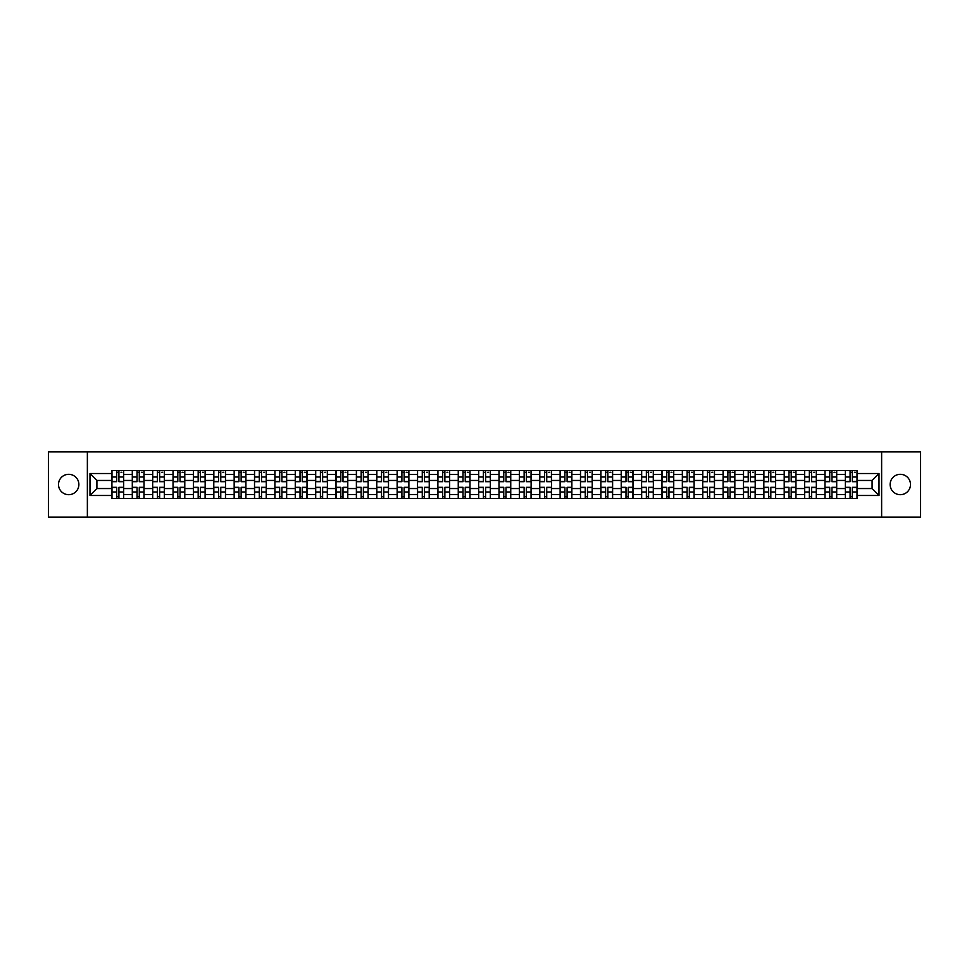 <?xml version="1.0" encoding="UTF-8"?>
<svg xmlns="http://www.w3.org/2000/svg" width="969" height="969" viewBox="0 0 969 969"><rect width="100%" height="100%" fill="white"/><g stroke="black" fill="none" stroke-linecap="round" stroke-linejoin="round"><path stroke-width="1.45" d="M900.31 474.313A10.187 10.187 0 0 0 890.123 484.5A10.187 10.187 0 0 0 900.31 494.687A10.187 10.187 0 0 0 910.497 484.5A10.187 10.187 0 0 0 900.31 474.313M68.69 474.313A10.187 10.187 0 0 0 58.503 484.5A10.187 10.187 0 0 0 68.69 494.687A10.187 10.187 0 0 0 78.877 484.5A10.187 10.187 0 0 0 68.69 474.313M881.633 517.143L920.55 517.143L920.55 451.857L48.45 451.857L48.45 517.143L881.633 517.143L881.633 451.857M132.293 498.538L132.293 474.447L123.669 474.447L123.669 498.538M123.669 474.447L123.669 470.462M132.293 474.447L132.293 470.462M144.042 470.462L144.042 498.538M152.666 498.538L152.666 470.462M164.415 470.462L164.415 498.538M173.039 498.538L173.039 470.462M184.788 470.462L184.788 498.538M193.412 498.538L193.412 470.462M205.162 470.462L205.162 498.538M213.786 498.538L213.786 470.462M225.535 470.462L225.535 498.538M234.159 498.538L234.159 470.462M245.908 470.462L245.908 498.538M254.52 498.538L254.52 470.462M266.281 470.462L266.281 498.538M274.893 498.538L274.893 470.462M286.654 470.462L286.654 498.538M295.266 498.538L295.266 470.462M307.028 470.462L307.028 498.538M315.64 498.538L315.64 470.462M327.401 470.462L327.401 498.538M336.013 498.538L336.013 470.462M347.774 470.462L347.774 498.538M356.386 498.538L356.386 470.462M368.147 470.462L368.147 498.538M376.759 498.538L376.759 470.462M388.508 470.462L388.508 498.538M397.133 498.538L397.133 470.462M408.882 470.462L408.882 498.538M417.506 498.538L417.506 470.462M429.255 470.462L429.255 498.538M437.879 498.538L437.879 470.462M449.628 470.462L449.628 498.538M458.252 498.538L458.252 470.462M470.001 470.462L470.001 498.538M478.625 498.538L478.625 470.462M490.375 470.462L490.375 498.538M498.999 498.538L498.999 470.462M510.748 470.462L510.748 498.538M519.372 498.538L519.372 470.462M531.121 470.462L531.121 498.538M539.745 498.538L539.745 470.462M551.494 470.462L551.494 498.538M560.118 498.538L560.118 470.462M571.867 470.462L571.867 498.538M580.492 498.538L580.492 470.462M592.241 470.462L592.241 498.538M600.853 498.538L600.853 470.462M612.614 470.462L612.614 498.538M621.226 498.538L621.226 470.462M632.987 470.462L632.987 498.538M641.599 498.538L641.599 470.462M653.36 470.462L653.36 498.538M661.972 498.538L661.972 470.462M673.734 470.462L673.734 498.538M682.346 498.538L682.346 470.462M694.107 470.462L694.107 498.538M702.719 498.538L702.719 470.462M714.48 470.462L714.48 498.538M723.092 498.538L723.092 470.462M734.841 470.462L734.841 498.538M743.465 498.538L743.465 470.462M755.214 470.462L755.214 498.538M763.838 498.538L763.838 470.462M775.588 470.462L775.588 498.538M784.212 498.538L784.212 470.462M795.961 470.462L795.961 498.538M804.585 498.538L804.585 470.462M816.334 470.462L816.334 498.538M824.958 498.538L824.958 470.462M836.707 470.462L836.707 498.538M845.331 498.538L845.331 470.462M845.331 488.546L836.707 488.546M824.958 488.546L816.334 488.546M804.585 488.546L795.961 488.546M784.212 488.546L775.588 488.546M763.838 488.546L755.214 488.546M743.465 488.546L734.841 488.546M723.092 488.546L714.48 488.546M702.719 488.546L694.107 488.546M682.346 488.546L673.734 488.546M661.972 488.546L653.36 488.546M641.599 488.546L632.987 488.546M621.226 488.546L612.614 488.546M600.853 488.546L592.241 488.546M580.492 488.546L571.867 488.546M560.118 488.546L551.494 488.546M539.745 488.546L531.121 488.546M519.372 488.546L510.748 488.546M498.999 488.546L490.375 488.546M478.625 488.546L470.001 488.546M458.252 488.546L449.628 488.546M437.879 488.546L429.255 488.546M417.506 488.546L408.882 488.546M397.133 488.546L388.508 488.546M376.759 488.546L368.147 488.546M356.386 488.546L347.774 488.546M336.013 488.546L327.401 488.546M315.64 488.546L307.028 488.546M295.266 488.546L286.654 488.546M274.893 488.546L266.281 488.546M254.52 488.546L245.908 488.546M234.159 488.546L225.535 488.546M213.786 488.546L205.162 488.546M193.412 488.546L184.788 488.546M173.039 488.546L164.415 488.546M152.666 488.546L144.042 488.546M132.293 488.546L123.669 488.546M845.331 480.454L836.707 480.454M824.958 480.454L816.334 480.454M804.585 480.454L795.961 480.454M784.212 480.454L775.588 480.454M763.838 480.454L755.214 480.454M743.465 480.454L734.841 480.454M723.092 480.454L714.48 480.454M702.719 480.454L694.107 480.454M682.346 480.454L673.734 480.454M661.972 480.454L653.36 480.454M641.599 480.454L632.987 480.454M621.226 480.454L612.614 480.454M600.853 480.454L592.241 480.454M580.492 480.454L571.867 480.454M560.118 480.454L551.494 480.454M539.745 480.454L531.121 480.454M519.372 480.454L510.748 480.454M498.999 480.454L490.375 480.454M478.625 480.454L470.001 480.454M458.252 480.454L449.628 480.454M437.879 480.454L429.255 480.454M417.506 480.454L408.882 480.454M397.133 480.454L388.508 480.454M376.759 480.454L368.147 480.454M356.386 480.454L347.774 480.454M336.013 480.454L327.401 480.454M315.64 480.454L307.028 480.454M295.266 480.454L286.654 480.454M274.893 480.454L266.281 480.454M254.52 480.454L245.908 480.454M234.159 480.454L225.535 480.454M213.786 480.454L205.162 480.454M193.412 480.454L184.788 480.454M173.039 480.454L164.415 480.454M152.666 480.454L144.042 480.454M132.293 480.454L123.669 480.454M96.9 488.546L111.919 488.546L111.919 480.454L96.9 480.454L96.9 488.546L89.984 495.474L89.984 473.526L111.919 473.526L111.919 480.454M857.081 480.454L857.081 488.546L872.1 488.546L872.1 480.454L857.081 480.454L857.081 470.462L111.919 470.462L111.919 473.526M857.081 473.526L879.016 473.526L879.016 495.474L857.081 495.474L857.081 488.546M111.919 488.546L111.919 498.538L857.081 498.538L857.081 495.474M111.919 495.474L89.984 495.474M87.367 517.143L87.367 451.857M118.908 496.576L116.68 496.576M116.68 472.424L118.908 472.424M139.282 496.576L137.053 496.576M137.053 472.424L139.282 472.424M159.655 496.576L157.426 496.576M157.426 472.424L159.655 472.424M180.028 496.576L177.799 496.576M177.799 472.424L180.028 472.424M200.389 496.576L198.173 496.576M198.173 472.424L200.389 472.424M220.762 496.576L218.546 496.576M218.546 472.424L220.762 472.424M241.136 496.576L238.919 496.576M238.919 472.424L241.136 472.424M261.509 496.576L259.292 496.576M259.292 472.424L261.509 472.424M281.882 496.576L279.666 496.576M279.666 472.424L281.882 472.424M302.255 496.576L300.039 496.576M300.039 472.424L302.255 472.424M322.629 496.576L320.412 496.576M320.412 472.424L322.629 472.424M343.002 496.576L340.785 496.576M340.785 472.424L343.002 472.424M363.375 496.576L361.158 496.576M361.158 472.424L363.375 472.424M383.748 496.576L381.532 496.576M381.532 472.424L383.748 472.424M404.121 496.576L401.905 496.576M401.905 472.424L404.121 472.424M424.495 496.576L422.278 496.576M422.278 472.424L424.495 472.424M444.868 496.576L442.639 496.576M442.639 472.424L444.868 472.424M465.241 496.576L463.012 496.576M463.012 472.424L465.241 472.424M485.614 496.576L483.386 496.576M483.386 472.424L485.614 472.424M505.988 496.576L503.759 496.576M503.759 472.424L505.988 472.424M526.361 496.576L524.132 496.576M524.132 472.424L526.361 472.424M546.722 496.576L544.505 496.576M544.505 472.424L546.722 472.424M567.095 496.576L564.879 496.576M564.879 472.424L567.095 472.424M587.468 496.576L585.252 496.576M585.252 472.424L587.468 472.424M607.842 496.576L605.625 496.576M605.625 472.424L607.842 472.424M628.215 496.576L625.998 496.576M625.998 472.424L628.215 472.424M648.588 496.576L646.371 496.576M646.371 472.424L648.588 472.424M668.961 496.576L666.745 496.576M666.745 472.424L668.961 472.424M689.334 496.576L687.118 496.576M687.118 472.424L689.334 472.424M709.708 496.576L707.491 496.576M707.491 472.424L709.708 472.424M730.081 496.576L727.864 496.576M727.864 472.424L730.081 472.424M750.454 496.576L748.238 496.576M748.238 472.424L750.454 472.424M770.827 496.576L768.611 496.576M768.611 472.424L770.827 472.424M791.201 496.576L788.972 496.576M788.972 472.424L791.201 472.424M811.574 496.576L809.345 496.576M809.345 472.424L811.574 472.424M831.947 496.576L829.718 496.576M829.718 472.424L831.947 472.424M852.32 496.576L850.092 496.576M850.092 472.424L852.32 472.424M89.984 473.526L96.9 480.454M872.1 488.546L879.016 495.474M872.1 480.454L879.016 473.526M118.908 481.69L118.908 470.595L123.608 470.595L123.608 481.69L118.908 481.69M116.68 472.291L118.908 472.291M120.992 472.291L121.912 472.291M120.798 470.595L111.98 470.595L111.98 481.69L116.68 481.69L116.68 470.595L114.79 470.595M116.68 487.31L116.68 498.405L111.98 498.405L111.98 487.31L116.68 487.31M118.908 496.709L116.68 496.709M114.79 498.405L123.608 498.405L123.608 487.31L118.908 487.31L118.908 498.405L120.798 498.405M139.282 481.69L139.282 470.595L143.981 470.595L143.981 481.69L139.282 481.69M137.053 472.291L139.282 472.291M141.365 472.291L142.286 472.291M141.171 470.595L132.353 470.595L132.353 481.69L137.053 481.69L137.053 470.595L135.163 470.595M159.655 481.69L159.655 470.595L164.355 470.595L164.355 481.69L159.655 481.69M157.426 472.291L159.655 472.291M161.738 472.291L162.659 472.291M161.544 470.595L152.727 470.595L152.727 481.69L157.426 481.69L157.426 470.595L155.537 470.595M180.028 481.69L180.028 470.595L184.728 470.595L184.728 481.69L180.028 481.69M177.799 472.291L180.028 472.291M182.111 472.291L183.032 472.291M181.918 470.595L173.1 470.595L173.1 481.69L177.799 481.69L177.799 470.595L175.91 470.595M137.053 487.31L137.053 498.405L132.353 498.405L132.353 487.31L137.053 487.31M139.282 496.709L137.053 496.709M135.163 498.405L143.981 498.405L143.981 487.31L139.282 487.31L139.282 498.405L141.171 498.405M157.426 487.31L157.426 498.405L152.727 498.405L152.727 487.31L157.426 487.31M159.655 496.709L157.426 496.709M155.537 498.405L164.355 498.405L164.355 487.31L159.655 487.31L159.655 498.405L161.544 498.405M177.799 487.31L177.799 498.405L173.1 498.405L173.1 487.31L177.799 487.31M180.028 496.709L177.799 496.709M175.91 498.405L184.728 498.405L184.728 487.31L180.028 487.31L180.028 498.405L181.918 498.405M200.389 481.69L200.389 470.595L205.101 470.595L205.101 481.69L200.389 481.69M198.173 472.291L200.389 472.291M202.485 472.291L203.393 472.291M202.291 470.595L193.473 470.595L193.473 481.69L198.173 481.69L198.173 470.595L196.283 470.595M220.762 481.69L220.762 470.595L225.474 470.595L225.474 481.69L220.762 481.69M218.546 472.291L220.762 472.291M222.858 472.291L223.766 472.291M222.664 470.595L213.846 470.595L213.846 481.69L218.546 481.69L218.546 470.595L216.656 470.595M198.173 487.31L198.173 498.405L193.473 498.405L193.473 487.31L198.173 487.31M200.389 496.709L198.173 496.709M196.283 498.405L205.101 498.405L205.101 487.31L200.389 487.31L200.389 498.405L202.291 498.405M218.546 487.31L218.546 498.405L213.846 498.405L213.846 487.31L218.546 487.31M220.762 496.709L218.546 496.709M216.656 498.405L225.474 498.405L225.474 487.31L220.762 487.31L220.762 498.405L222.664 498.405M241.136 481.69L241.136 470.595L245.835 470.595L245.835 481.69L241.136 481.69M238.919 472.291L241.136 472.291M243.231 472.291L244.14 472.291M243.037 470.595L234.219 470.595L234.219 481.69L238.919 481.69L238.919 470.595L237.03 470.595M261.509 481.69L261.509 470.595L266.209 470.595L266.209 481.69L261.509 481.69M259.292 472.291L261.509 472.291M263.604 472.291L264.513 472.291M263.411 470.595L254.593 470.595L254.593 481.69L259.292 481.69L259.292 470.595L257.403 470.595M281.882 481.69L281.882 470.595L286.582 470.595L286.582 481.69L281.882 481.69M279.666 472.291L281.882 472.291M283.978 472.291L284.886 472.291M283.784 470.595L274.966 470.595L274.966 481.69L279.666 481.69L279.666 470.595L277.776 470.595M302.255 481.69L302.255 470.595L306.955 470.595L306.955 481.69L302.255 481.69M300.039 472.291L302.255 472.291M304.351 472.291L305.259 472.291M304.157 470.595L295.339 470.595L295.339 481.69L300.039 481.69L300.039 470.595L298.149 470.595M322.629 481.69L322.629 470.595L327.328 470.595L327.328 481.69L322.629 481.69M320.412 472.291L322.629 472.291M324.724 472.291L325.632 472.291M324.518 470.595L315.712 470.595L315.712 481.69L320.412 481.69L320.412 470.595L318.51 470.595M343.002 481.69L343.002 470.595L347.701 470.595L347.701 481.69L343.002 481.69M340.785 472.291L343.002 472.291M345.097 472.291L346.006 472.291M344.891 470.595L336.086 470.595L336.086 481.69L340.785 481.69L340.785 470.595L338.884 470.595M363.375 481.69L363.375 470.595L368.075 470.595L368.075 481.69L363.375 481.69M361.158 472.291L363.375 472.291M365.47 472.291L366.379 472.291M365.265 470.595L356.459 470.595L356.459 481.69L361.158 481.69L361.158 470.595L359.257 470.595M383.748 481.69L383.748 470.595L388.448 470.595L388.448 481.69L383.748 481.69M381.532 472.291L383.748 472.291M385.832 472.291L386.752 472.291M385.638 470.595L376.832 470.595L376.832 481.69L381.532 481.69L381.532 470.595L379.63 470.595M238.919 487.31L238.919 498.405L234.219 498.405L234.219 487.31L238.919 487.31M241.136 496.709L238.919 496.709M237.03 498.405L245.835 498.405L245.835 487.31L241.136 487.31L241.136 498.405L243.037 498.405M259.292 487.31L259.292 498.405L254.593 498.405L254.593 487.31L259.292 487.31M261.509 496.709L259.292 496.709M257.403 498.405L266.209 498.405L266.209 487.31L261.509 487.31L261.509 498.405L263.411 498.405M279.666 487.31L279.666 498.405L274.966 498.405L274.966 487.31L279.666 487.31M281.882 496.709L279.666 496.709M277.776 498.405L286.582 498.405L286.582 487.31L281.882 487.31L281.882 498.405L283.784 498.405M300.039 487.31L300.039 498.405L295.339 498.405L295.339 487.31L300.039 487.31M302.255 496.709L300.039 496.709M298.149 498.405L306.955 498.405L306.955 487.31L302.255 487.31L302.255 498.405L304.157 498.405M320.412 487.31L320.412 498.405L315.712 498.405L315.712 487.31L320.412 487.31M322.629 496.709L320.412 496.709M318.51 498.405L327.328 498.405L327.328 487.31L322.629 487.31L322.629 498.405L324.518 498.405M340.785 487.31L340.785 498.405L336.086 498.405L336.086 487.31L340.785 487.31M343.002 496.709L340.785 496.709M338.884 498.405L347.701 498.405L347.701 487.31L343.002 487.31L343.002 498.405L344.891 498.405M361.158 487.31L361.158 498.405L356.459 498.405L356.459 487.31L361.158 487.31M363.375 496.709L361.158 496.709M359.257 498.405L368.075 498.405L368.075 487.31L363.375 487.31L363.375 498.405L365.265 498.405M381.532 487.31L381.532 498.405L376.832 498.405L376.832 487.31L381.532 487.31M383.748 496.709L381.532 496.709M379.63 498.405L388.448 498.405L388.448 487.31L383.748 487.31L383.748 498.405L385.638 498.405M404.121 481.69L404.121 470.595L408.821 470.595L408.821 481.69L404.121 481.69M401.905 472.291L404.121 472.291M406.205 472.291L407.125 472.291M406.011 470.595L397.193 470.595L397.193 481.69L401.905 481.69L401.905 470.595L400.003 470.595M424.495 481.69L424.495 470.595L429.194 470.595L429.194 481.69L424.495 481.69M422.278 472.291L424.495 472.291M426.578 472.291L427.499 472.291M426.384 470.595L417.566 470.595L417.566 481.69L422.278 481.69L422.278 470.595L420.376 470.595M444.868 481.69L444.868 470.595L449.568 470.595L449.568 481.69L444.868 481.69M442.639 472.291L444.868 472.291M446.951 472.291L447.872 472.291M446.757 470.595L437.94 470.595L437.94 481.69L442.639 481.69L442.639 470.595L440.75 470.595M465.241 481.69L465.241 470.595L469.941 470.595L469.941 481.69L465.241 481.69M463.012 472.291L465.241 472.291M467.324 472.291L468.245 472.291M467.131 470.595L458.313 470.595L458.313 481.69L463.012 481.69L463.012 470.595L461.123 470.595M485.614 481.69L485.614 470.595L490.314 470.595L490.314 481.69L485.614 481.69M483.386 472.291L485.614 472.291M487.698 472.291L488.618 472.291M487.504 470.595L478.686 470.595L478.686 481.69L483.386 481.69L483.386 470.595L481.496 470.595M505.988 481.69L505.988 470.595L510.687 470.595L510.687 481.69L505.988 481.69M503.759 472.291L505.988 472.291M508.071 472.291L508.991 472.291M507.877 470.595L499.059 470.595L499.059 481.69L503.759 481.69L503.759 470.595L501.869 470.595M526.361 481.69L526.361 470.595L531.06 470.595L531.06 481.69L526.361 481.69M524.132 472.291L526.361 472.291M528.444 472.291L529.365 472.291M528.25 470.595L519.432 470.595L519.432 481.69L524.132 481.69L524.132 470.595L522.243 470.595M546.722 481.69L546.722 470.595L551.434 470.595L551.434 481.69L546.722 481.69M544.505 472.291L546.722 472.291M548.817 472.291L549.726 472.291M548.624 470.595L539.806 470.595L539.806 481.69L544.505 481.69L544.505 470.595L542.616 470.595M567.095 481.69L567.095 470.595L571.807 470.595L571.807 481.69L567.095 481.69M564.879 472.291L567.095 472.291M569.191 472.291L570.099 472.291M568.997 470.595L560.179 470.595L560.179 481.69L564.879 481.69L564.879 470.595L562.989 470.595M587.468 481.69L587.468 470.595L592.168 470.595L592.168 481.69L587.468 481.69M585.252 472.291L587.468 472.291M589.564 472.291L590.472 472.291M589.37 470.595L580.552 470.595L580.552 481.69L585.252 481.69L585.252 470.595L583.362 470.595M607.842 481.69L607.842 470.595L612.541 470.595L612.541 481.69L607.842 481.69M605.625 472.291L607.842 472.291M609.937 472.291L610.845 472.291M609.743 470.595L600.925 470.595L600.925 481.69L605.625 481.69L605.625 470.595L603.735 470.595M628.215 481.69L628.215 470.595L632.914 470.595L632.914 481.69L628.215 481.69M625.998 472.291L628.215 472.291M630.31 472.291L631.219 472.291M630.116 470.595L621.299 470.595L621.299 481.69L625.998 481.69L625.998 470.595L624.109 470.595M648.588 481.69L648.588 470.595L653.288 470.595L653.288 481.69L648.588 481.69M646.371 472.291L648.588 472.291M650.683 472.291L651.592 472.291M650.49 470.595L641.672 470.595L641.672 481.69L646.371 481.69L646.371 470.595L644.482 470.595M668.961 481.69L668.961 470.595L673.661 470.595L673.661 481.69L668.961 481.69M666.745 472.291L668.961 472.291M671.057 472.291L671.965 472.291M670.851 470.595L662.045 470.595L662.045 481.69L666.745 481.69L666.745 470.595L664.843 470.595M689.334 481.69L689.334 470.595L694.034 470.595L694.034 481.69L689.334 481.69M687.118 472.291L689.334 472.291M691.43 472.291L692.338 472.291M691.224 470.595L682.418 470.595L682.418 481.69L687.118 481.69L687.118 470.595L685.216 470.595M401.905 487.31L401.905 498.405L397.193 498.405L397.193 487.31L401.905 487.31M404.121 496.709L401.905 496.709M400.003 498.405L408.821 498.405L408.821 487.31L404.121 487.31L404.121 498.405L406.011 498.405M422.278 487.31L422.278 498.405L417.566 498.405L417.566 487.31L422.278 487.31M424.495 496.709L422.278 496.709M420.376 498.405L429.194 498.405L429.194 487.31L424.495 487.31L424.495 498.405L426.384 498.405M442.639 487.31L442.639 498.405L437.94 498.405L437.94 487.31L442.639 487.31M444.868 496.709L442.639 496.709M440.75 498.405L449.568 498.405L449.568 487.31L444.868 487.31L444.868 498.405L446.757 498.405M463.012 487.31L463.012 498.405L458.313 498.405L458.313 487.31L463.012 487.31M465.241 496.709L463.012 496.709M461.123 498.405L469.941 498.405L469.941 487.31L465.241 487.31L465.241 498.405L467.131 498.405M483.386 487.31L483.386 498.405L478.686 498.405L478.686 487.31L483.386 487.31M485.614 496.709L483.386 496.709M481.496 498.405L490.314 498.405L490.314 487.31L485.614 487.31L485.614 498.405L487.504 498.405M503.759 487.31L503.759 498.405L499.059 498.405L499.059 487.31L503.759 487.31M505.988 496.709L503.759 496.709M501.869 498.405L510.687 498.405L510.687 487.31L505.988 487.31L505.988 498.405L507.877 498.405M524.132 487.31L524.132 498.405L519.432 498.405L519.432 487.31L524.132 487.31M526.361 496.709L524.132 496.709M522.243 498.405L531.06 498.405L531.06 487.31L526.361 487.31L526.361 498.405L528.25 498.405M544.505 487.31L544.505 498.405L539.806 498.405L539.806 487.31L544.505 487.31M546.722 496.709L544.505 496.709M542.616 498.405L551.434 498.405L551.434 487.31L546.722 487.31L546.722 498.405L548.624 498.405M564.879 487.31L564.879 498.405L560.179 498.405L560.179 487.31L564.879 487.31M567.095 496.709L564.879 496.709M562.989 498.405L571.807 498.405L571.807 487.31L567.095 487.31L567.095 498.405L568.997 498.405M585.252 487.31L585.252 498.405L580.552 498.405L580.552 487.31L585.252 487.31M587.468 496.709L585.252 496.709M583.362 498.405L592.168 498.405L592.168 487.31L587.468 487.31L587.468 498.405L589.37 498.405M605.625 487.31L605.625 498.405L600.925 498.405L600.925 487.31L605.625 487.31M607.842 496.709L605.625 496.709M603.735 498.405L612.541 498.405L612.541 487.31L607.842 487.31L607.842 498.405L609.743 498.405M625.998 487.31L625.998 498.405L621.299 498.405L621.299 487.31L625.998 487.31M628.215 496.709L625.998 496.709M624.109 498.405L632.914 498.405L632.914 487.31L628.215 487.31L628.215 498.405L630.116 498.405M646.371 487.31L646.371 498.405L641.672 498.405L641.672 487.31L646.371 487.31M648.588 496.709L646.371 496.709M644.482 498.405L653.288 498.405L653.288 487.31L648.588 487.31L648.588 498.405L650.49 498.405M666.745 487.31L666.745 498.405L662.045 498.405L662.045 487.31L666.745 487.31M668.961 496.709L666.745 496.709M664.843 498.405L673.661 498.405L673.661 487.31L668.961 487.31L668.961 498.405L670.851 498.405M687.118 487.31L687.118 498.405L682.418 498.405L682.418 487.31L687.118 487.31M689.334 496.709L687.118 496.709M685.216 498.405L694.034 498.405L694.034 487.31L689.334 487.31L689.334 498.405L691.224 498.405M709.708 481.69L709.708 470.595L714.407 470.595L714.407 481.69L709.708 481.69M707.491 472.291L709.708 472.291M711.791 472.291L712.712 472.291M711.597 470.595L702.791 470.595L702.791 481.69L707.491 481.69L707.491 470.595L705.589 470.595M707.491 487.31L707.491 498.405L702.791 498.405L702.791 487.31L707.491 487.31M709.708 496.709L707.491 496.709M705.589 498.405L714.407 498.405L714.407 487.31L709.708 487.31L709.708 498.405L711.597 498.405M730.081 481.69L730.081 470.595L734.781 470.595L734.781 481.69L730.081 481.69M727.864 472.291L730.081 472.291M732.164 472.291L733.085 472.291M731.97 470.595L723.165 470.595L723.165 481.69L727.864 481.69L727.864 470.595L725.963 470.595M727.864 487.31L727.864 498.405L723.165 498.405L723.165 487.31L727.864 487.31M730.081 496.709L727.864 496.709M725.963 498.405L734.781 498.405L734.781 487.31L730.081 487.31L730.081 498.405L731.97 498.405M750.454 481.69L750.454 470.595L755.154 470.595L755.154 481.69L750.454 481.69M748.238 472.291L750.454 472.291M752.538 472.291L753.458 472.291M752.344 470.595L743.526 470.595L743.526 481.69L748.238 481.69L748.238 470.595L746.336 470.595M748.238 487.31L748.238 498.405L743.526 498.405L743.526 487.31L748.238 487.31M750.454 496.709L748.238 496.709M746.336 498.405L755.154 498.405L755.154 487.31L750.454 487.31L750.454 498.405L752.344 498.405M770.827 481.69L770.827 470.595L775.527 470.595L775.527 481.69L770.827 481.69M768.611 472.291L770.827 472.291M772.911 472.291L773.831 472.291M772.717 470.595L763.899 470.595L763.899 481.69L768.611 481.69L768.611 470.595L766.709 470.595M768.611 487.31L768.611 498.405L763.899 498.405L763.899 487.31L768.611 487.31M770.827 496.709L768.611 496.709M766.709 498.405L775.527 498.405L775.527 487.31L770.827 487.31L770.827 498.405L772.717 498.405M791.201 481.69L791.201 470.595L795.9 470.595L795.9 481.69L791.201 481.69M788.972 472.291L791.201 472.291M793.284 472.291L794.205 472.291M793.09 470.595L784.272 470.595L784.272 481.69L788.972 481.69L788.972 470.595L787.082 470.595M788.972 487.31L788.972 498.405L784.272 498.405L784.272 487.31L788.972 487.31M791.201 496.709L788.972 496.709M787.082 498.405L795.9 498.405L795.9 487.31L791.201 487.31L791.201 498.405L793.09 498.405M811.574 481.69L811.574 470.595L816.273 470.595L816.273 481.69L811.574 481.69M809.345 472.291L811.574 472.291M813.657 472.291L814.578 472.291M813.463 470.595L804.645 470.595L804.645 481.69L809.345 481.69L809.345 470.595L807.456 470.595M809.345 487.31L809.345 498.405L804.645 498.405L804.645 487.31L809.345 487.31M811.574 496.709L809.345 496.709M807.456 498.405L816.273 498.405L816.273 487.31L811.574 487.31L811.574 498.405L813.463 498.405M831.947 481.69L831.947 470.595L836.647 470.595L836.647 481.69L831.947 481.69M829.718 472.291L831.947 472.291M834.03 472.291L834.951 472.291M833.837 470.595L825.019 470.595L825.019 481.69L829.718 481.69L829.718 470.595L827.829 470.595M829.718 487.31L829.718 498.405L825.019 498.405L825.019 487.31L829.718 487.31M831.947 496.709L829.718 496.709M827.829 498.405L836.647 498.405L836.647 487.31L831.947 487.31L831.947 498.405L833.837 498.405M852.32 481.69L852.32 470.595L857.02 470.595L857.02 481.69L852.32 481.69M850.092 472.291L852.32 472.291M854.404 472.291L855.324 472.291M854.21 470.595L845.392 470.595L845.392 481.69L850.092 481.69L850.092 470.595L848.202 470.595M850.092 487.31L850.092 498.405L845.392 498.405L845.392 487.31L850.092 487.31M852.32 496.709L850.092 496.709M848.202 498.405L857.02 498.405L857.02 487.31L852.32 487.31L852.32 498.405L854.21 498.405M824.958 474.447L816.334 474.447M804.585 474.447L795.961 474.447M784.212 474.447L775.588 474.447M763.838 474.447L755.214 474.447M743.465 474.447L734.841 474.447M723.092 474.447L714.48 474.447M702.719 474.447L694.107 474.447M682.346 474.447L673.734 474.447M661.972 474.447L653.36 474.447M641.599 474.447L632.987 474.447M621.226 474.447L612.614 474.447M600.853 474.447L592.241 474.447M580.492 474.447L571.867 474.447M560.118 474.447L551.494 474.447M539.745 474.447L531.121 474.447M519.372 474.447L510.748 474.447M498.999 474.447L490.375 474.447M478.625 474.447L470.001 474.447M458.252 474.447L449.628 474.447M437.879 474.447L429.255 474.447M417.506 474.447L408.882 474.447M397.133 474.447L388.508 474.447M376.759 474.447L368.147 474.447M356.386 474.447L347.774 474.447M336.013 474.447L327.401 474.447M315.64 474.447L307.028 474.447M295.266 474.447L286.654 474.447M274.893 474.447L266.281 474.447M254.52 474.447L245.908 474.447M234.159 474.447L225.535 474.447M213.786 474.447L205.162 474.447M193.412 474.447L184.788 474.447M173.039 474.447L164.415 474.447M152.666 474.447L144.042 474.447M845.331 474.447L836.707 474.447M824.958 494.553L816.334 494.553M804.585 494.553L795.961 494.553M784.212 494.553L775.588 494.553M763.838 494.553L755.214 494.553M743.465 494.553L734.841 494.553M723.092 494.553L714.48 494.553M702.719 494.553L694.107 494.553M682.346 494.553L673.734 494.553M661.972 494.553L653.36 494.553M641.599 494.553L632.987 494.553M621.226 494.553L612.614 494.553M600.853 494.553L592.241 494.553M580.492 494.553L571.867 494.553M560.118 494.553L551.494 494.553M539.745 494.553L531.121 494.553M519.372 494.553L510.748 494.553M498.999 494.553L490.375 494.553M478.625 494.553L470.001 494.553M458.252 494.553L449.628 494.553M437.879 494.553L429.255 494.553M417.506 494.553L408.882 494.553M397.133 494.553L388.508 494.553M376.759 494.553L368.147 494.553M356.386 494.553L347.774 494.553M336.013 494.553L327.401 494.553M315.64 494.553L307.028 494.553M295.266 494.553L286.654 494.553M274.893 494.553L266.281 494.553M254.52 494.553L245.908 494.553M234.159 494.553L225.535 494.553M213.786 494.553L205.162 494.553M193.412 494.553L184.788 494.553M173.039 494.553L164.415 494.553M152.666 494.553L144.042 494.553M132.293 494.553L123.669 494.553M845.331 494.553L836.707 494.553M118.908 481.411L123.608 481.411M118.908 477.002L123.608 477.002M111.98 481.411L116.68 481.411M111.98 477.002L116.68 477.002M116.68 487.589L111.98 487.589M116.68 491.998L111.98 491.998M123.608 487.589L118.908 487.589M123.608 491.998L118.908 491.998M139.282 481.411L143.981 481.411M139.282 477.002L143.981 477.002M132.353 481.411L137.053 481.411M132.353 477.002L137.053 477.002M159.655 481.411L164.355 481.411M159.655 477.002L164.355 477.002M152.727 481.411L157.426 481.411M152.727 477.002L157.426 477.002M180.028 481.411L184.728 481.411M180.028 477.002L184.728 477.002M173.1 481.411L177.799 481.411M173.1 477.002L177.799 477.002M137.053 487.589L132.353 487.589M137.053 491.998L132.353 491.998M143.981 487.589L139.282 487.589M143.981 491.998L139.282 491.998M157.426 487.589L152.727 487.589M157.426 491.998L152.727 491.998M164.355 487.589L159.655 487.589M164.355 491.998L159.655 491.998M177.799 487.589L173.1 487.589M177.799 491.998L173.1 491.998M184.728 487.589L180.028 487.589M184.728 491.998L180.028 491.998M200.389 481.411L205.101 481.411M200.389 477.002L205.101 477.002M193.473 481.411L198.173 481.411M193.473 477.002L198.173 477.002M220.762 481.411L225.474 481.411M220.762 477.002L225.474 477.002M213.846 481.411L218.546 481.411M213.846 477.002L218.546 477.002M198.173 487.589L193.473 487.589M198.173 491.998L193.473 491.998M205.101 487.589L200.389 487.589M205.101 491.998L200.389 491.998M218.546 487.589L213.846 487.589M218.546 491.998L213.846 491.998M225.474 487.589L220.762 487.589M225.474 491.998L220.762 491.998M241.136 481.411L245.835 481.411M241.136 477.002L245.835 477.002M234.219 481.411L238.919 481.411M234.219 477.002L238.919 477.002M261.509 481.411L266.209 481.411M261.509 477.002L266.209 477.002M254.593 481.411L259.292 481.411M254.593 477.002L259.292 477.002M281.882 481.411L286.582 481.411M281.882 477.002L286.582 477.002M274.966 481.411L279.666 481.411M274.966 477.002L279.666 477.002M302.255 481.411L306.955 481.411M302.255 477.002L306.955 477.002M295.339 481.411L300.039 481.411M295.339 477.002L300.039 477.002M322.629 481.411L327.328 481.411M322.629 477.002L327.328 477.002M315.712 481.411L320.412 481.411M315.712 477.002L320.412 477.002M343.002 481.411L347.701 481.411M343.002 477.002L347.701 477.002M336.086 481.411L340.785 481.411M336.086 477.002L340.785 477.002M363.375 481.411L368.075 481.411M363.375 477.002L368.075 477.002M356.459 481.411L361.158 481.411M356.459 477.002L361.158 477.002M383.748 481.411L388.448 481.411M383.748 477.002L388.448 477.002M376.832 481.411L381.532 481.411M376.832 477.002L381.532 477.002M238.919 487.589L234.219 487.589M238.919 491.998L234.219 491.998M245.835 487.589L241.136 487.589M245.835 491.998L241.136 491.998M259.292 487.589L254.593 487.589M259.292 491.998L254.593 491.998M266.209 487.589L261.509 487.589M266.209 491.998L261.509 491.998M279.666 487.589L274.966 487.589M279.666 491.998L274.966 491.998M286.582 487.589L281.882 487.589M286.582 491.998L281.882 491.998M300.039 487.589L295.339 487.589M300.039 491.998L295.339 491.998M306.955 487.589L302.255 487.589M306.955 491.998L302.255 491.998M320.412 487.589L315.712 487.589M320.412 491.998L315.712 491.998M327.328 487.589L322.629 487.589M327.328 491.998L322.629 491.998M340.785 487.589L336.086 487.589M340.785 491.998L336.086 491.998M347.701 487.589L343.002 487.589M347.701 491.998L343.002 491.998M361.158 487.589L356.459 487.589M361.158 491.998L356.459 491.998M368.075 487.589L363.375 487.589M368.075 491.998L363.375 491.998M381.532 487.589L376.832 487.589M381.532 491.998L376.832 491.998M388.448 487.589L383.748 487.589M388.448 491.998L383.748 491.998M404.121 481.411L408.821 481.411M404.121 477.002L408.821 477.002M397.193 481.411L401.905 481.411M397.193 477.002L401.905 477.002M424.495 481.411L429.194 481.411M424.495 477.002L429.194 477.002M417.566 481.411L422.278 481.411M417.566 477.002L422.278 477.002M444.868 481.411L449.568 481.411M444.868 477.002L449.568 477.002M437.94 481.411L442.639 481.411M437.94 477.002L442.639 477.002M465.241 481.411L469.941 481.411M465.241 477.002L469.941 477.002M458.313 481.411L463.012 481.411M458.313 477.002L463.012 477.002M485.614 481.411L490.314 481.411M485.614 477.002L490.314 477.002M478.686 481.411L483.386 481.411M478.686 477.002L483.386 477.002M505.988 481.411L510.687 481.411M505.988 477.002L510.687 477.002M499.059 481.411L503.759 481.411M499.059 477.002L503.759 477.002M526.361 481.411L531.06 481.411M526.361 477.002L531.06 477.002M519.432 481.411L524.132 481.411M519.432 477.002L524.132 477.002M546.722 481.411L551.434 481.411M546.722 477.002L551.434 477.002M539.806 481.411L544.505 481.411M539.806 477.002L544.505 477.002M567.095 481.411L571.807 481.411M567.095 477.002L571.807 477.002M560.179 481.411L564.879 481.411M560.179 477.002L564.879 477.002M587.468 481.411L592.168 481.411M587.468 477.002L592.168 477.002M580.552 481.411L585.252 481.411M580.552 477.002L585.252 477.002M607.842 481.411L612.541 481.411M607.842 477.002L612.541 477.002M600.925 481.411L605.625 481.411M600.925 477.002L605.625 477.002M628.215 481.411L632.914 481.411M628.215 477.002L632.914 477.002M621.299 481.411L625.998 481.411M621.299 477.002L625.998 477.002M648.588 481.411L653.288 481.411M648.588 477.002L653.288 477.002M641.672 481.411L646.371 481.411M641.672 477.002L646.371 477.002M668.961 481.411L673.661 481.411M668.961 477.002L673.661 477.002M662.045 481.411L666.745 481.411M662.045 477.002L666.745 477.002M689.334 481.411L694.034 481.411M689.334 477.002L694.034 477.002M682.418 481.411L687.118 481.411M682.418 477.002L687.118 477.002M401.905 487.589L397.193 487.589M401.905 491.998L397.193 491.998M408.821 487.589L404.121 487.589M408.821 491.998L404.121 491.998M422.278 487.589L417.566 487.589M422.278 491.998L417.566 491.998M429.194 487.589L424.495 487.589M429.194 491.998L424.495 491.998M442.639 487.589L437.94 487.589M442.639 491.998L437.94 491.998M449.568 487.589L444.868 487.589M449.568 491.998L444.868 491.998M463.012 487.589L458.313 487.589M463.012 491.998L458.313 491.998M469.941 487.589L465.241 487.589M469.941 491.998L465.241 491.998M483.386 487.589L478.686 487.589M483.386 491.998L478.686 491.998M490.314 487.589L485.614 487.589M490.314 491.998L485.614 491.998M503.759 487.589L499.059 487.589M503.759 491.998L499.059 491.998M510.687 487.589L505.988 487.589M510.687 491.998L505.988 491.998M524.132 487.589L519.432 487.589M524.132 491.998L519.432 491.998M531.06 487.589L526.361 487.589M531.06 491.998L526.361 491.998M544.505 487.589L539.806 487.589M544.505 491.998L539.806 491.998M551.434 487.589L546.722 487.589M551.434 491.998L546.722 491.998M564.879 487.589L560.179 487.589M564.879 491.998L560.179 491.998M571.807 487.589L567.095 487.589M571.807 491.998L567.095 491.998M585.252 487.589L580.552 487.589M585.252 491.998L580.552 491.998M592.168 487.589L587.468 487.589M592.168 491.998L587.468 491.998M605.625 487.589L600.925 487.589M605.625 491.998L600.925 491.998M612.541 487.589L607.842 487.589M612.541 491.998L607.842 491.998M625.998 487.589L621.299 487.589M625.998 491.998L621.299 491.998M632.914 487.589L628.215 487.589M632.914 491.998L628.215 491.998M646.371 487.589L641.672 487.589M646.371 491.998L641.672 491.998M653.288 487.589L648.588 487.589M653.288 491.998L648.588 491.998M666.745 487.589L662.045 487.589M666.745 491.998L662.045 491.998M673.661 487.589L668.961 487.589M673.661 491.998L668.961 491.998M687.118 487.589L682.418 487.589M687.118 491.998L682.418 491.998M694.034 487.589L689.334 487.589M694.034 491.998L689.334 491.998M709.708 481.411L714.407 481.411M709.708 477.002L714.407 477.002M702.791 481.411L707.491 481.411M702.791 477.002L707.491 477.002M707.491 487.589L702.791 487.589M707.491 491.998L702.791 491.998M714.407 487.589L709.708 487.589M714.407 491.998L709.708 491.998M730.081 481.411L734.781 481.411M730.081 477.002L734.781 477.002M723.165 481.411L727.864 481.411M723.165 477.002L727.864 477.002M727.864 487.589L723.165 487.589M727.864 491.998L723.165 491.998M734.781 487.589L730.081 487.589M734.781 491.998L730.081 491.998M750.454 481.411L755.154 481.411M750.454 477.002L755.154 477.002M743.526 481.411L748.238 481.411M743.526 477.002L748.238 477.002M748.238 487.589L743.526 487.589M748.238 491.998L743.526 491.998M755.154 487.589L750.454 487.589M755.154 491.998L750.454 491.998M770.827 481.411L775.527 481.411M770.827 477.002L775.527 477.002M763.899 481.411L768.611 481.411M763.899 477.002L768.611 477.002M768.611 487.589L763.899 487.589M768.611 491.998L763.899 491.998M775.527 487.589L770.827 487.589M775.527 491.998L770.827 491.998M791.201 481.411L795.9 481.411M791.201 477.002L795.9 477.002M784.272 481.411L788.972 481.411M784.272 477.002L788.972 477.002M788.972 487.589L784.272 487.589M788.972 491.998L784.272 491.998M795.9 487.589L791.201 487.589M795.9 491.998L791.201 491.998M811.574 481.411L816.273 481.411M811.574 477.002L816.273 477.002M804.645 481.411L809.345 481.411M804.645 477.002L809.345 477.002M809.345 487.589L804.645 487.589M809.345 491.998L804.645 491.998M816.273 487.589L811.574 487.589M816.273 491.998L811.574 491.998M831.947 481.411L836.647 481.411M831.947 477.002L836.647 477.002M825.019 481.411L829.718 481.411M825.019 477.002L829.718 477.002M829.718 487.589L825.019 487.589M829.718 491.998L825.019 491.998M836.647 487.589L831.947 487.589M836.647 491.998L831.947 491.998M852.32 481.411L857.02 481.411M852.32 477.002L857.02 477.002M845.392 481.411L850.092 481.411M845.392 477.002L850.092 477.002M850.092 487.589L845.392 487.589M850.092 491.998L845.392 491.998M857.02 487.589L852.32 487.589M857.02 491.998L852.32 491.998"/></g></svg>
